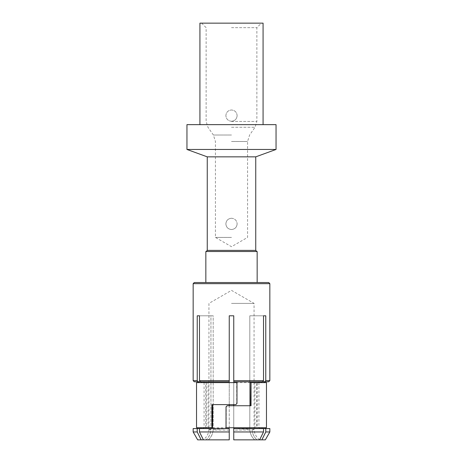 <?xml version="1.0" encoding="UTF-8"?>
<svg xmlns="http://www.w3.org/2000/svg" width="463" height="463" viewBox="0 0 463 463"><rect width="100%" height="100%" fill="white"/><g stroke="black" fill="none" stroke-linecap="round" stroke-linejoin="round"><path stroke-width="0.35" stroke-dasharray="2.31 1.74" d="M261.983 428.57L259.731 428.57L263.522 428.57L263.522 431.956L259.604 439.85L233.757 439.85L233.757 428.57L259.731 428.57L259.714 427.725L256.67 427.725L261.971 427.725L261.983 428.57L265.774 428.57L265.774 431.956L269.842 431.956M250.032 382.617L259.008 382.617L256.67 382.617L256.67 427.725M263.522 380.644L233.757 380.644L233.757 381.772L264.795 381.772L265.774 380.644L265.774 315.801L249.806 315.801L263.522 315.801L263.522 380.644L262.544 381.772L233.757 381.772L233.757 382.617L236.969 382.617M254.691 439.85C251.849 437.338 250.223 434.045 249.806 429.971L249.806 315.801L252.063 315.801L249.806 315.801L249.806 429.288C250.078 433.646 251.716 437.165 254.731 439.85L233.757 439.85L254.731 439.85M229.243 430.139L213.194 429.971C212.777 434.045 211.151 437.338 208.309 439.85L203.396 439.85L199.478 431.956L199.478 428.57L229.243 428.57L229.243 439.85L229.243 382.617L198.355 382.617L233.757 382.617L233.757 404.61L233.757 382.617L259.008 382.617L258.996 381.772L262.544 381.772M266.462 382.617L196.538 382.617M261.248 381.772L261.265 382.617L264.645 382.617L256.67 382.617M261.265 382.617L259.008 382.617M201.735 382.617L201.752 381.772L198.372 381.772L204.004 381.772L200.456 381.772L199.478 380.644L229.243 380.644L229.243 404.61L229.243 382.617L233.757 382.617L233.757 428.57L263.522 428.57M213.194 429.971L213.194 315.801L199.478 315.801L210.937 315.801L210.937 429.89C210.538 433.999 208.911 437.315 206.052 439.85L229.243 439.85L229.243 315.801L233.757 315.801L229.243 315.801L229.243 380.644L229.243 315.801L233.757 315.801L233.757 439.85L233.757 428.57L259.731 428.57M226.031 427.725L259.714 427.725L233.757 427.725L233.757 405.738L251.05 405.738M259.714 427.725L254.951 427.725L254.951 382.617M254.951 427.725L257.208 427.725L257.208 382.617M252.063 429.427L252.063 429.89C252.462 433.999 254.089 437.315 256.948 439.85L256.982 439.85C254.002 437.199 252.364 433.727 252.063 429.427C254.714 429.612 254.714 429.768 252.063 429.89C254.714 429.768 254.714 429.612 252.063 429.427M265.334 439.85L256.982 439.85M261.971 427.725L257.208 427.725M258.927 382.617L258.927 427.725M259.604 439.85L256.948 439.85M226.187 427.725L226.245 406.861L227.368 405.738L229.243 405.738L229.243 427.725L233.757 427.725L233.757 405.738L229.243 405.738L229.243 427.725L212.511 427.725M196.538 427.725L266.462 427.725M208.049 427.725L197.545 427.725L208.049 427.725L208.049 382.617M263.522 431.956L233.757 431.956M233.757 428.651L249.806 429.288M231.5 303.392L254.054 303.392L231.5 303.392M249.806 429.971L233.757 430.139M259.691 439.85C256.346 437.275 254.465 433.883 254.054 429.681L254.054 303.392L231.5 290.37L208.946 303.392L208.946 429.681C208.535 433.883 206.654 437.275 203.309 439.85L206.052 439.85M265.774 315.801L263.522 315.801M269.842 283.657L193.158 283.657M269.842 380.644L265.774 380.644M264.795 381.772L268.714 381.772M233.757 381.772L258.996 381.772M211.95 404.61L235.632 404.61L236.743 403.481L236.686 382.617M204.004 381.772L229.243 381.772L204.004 381.772L203.992 382.617M206.33 382.617L206.33 427.725M204.073 382.617L204.073 427.725M199.478 428.57L229.243 428.57L199.478 428.57L201.017 428.57L201.029 427.725M205.792 427.725L205.792 382.617M197.284 432.077L197.226 428.57L201.017 428.57M197.666 439.85L206.018 439.85C208.998 437.199 210.636 433.727 210.937 429.427L210.937 315.801L197.226 315.801L197.226 380.644L198.205 381.772L201.752 381.772M199.478 380.644L199.478 315.801L213.194 315.801L210.937 315.801L213.194 315.801L213.194 429.288C212.922 433.646 211.284 437.165 208.269 439.85L203.396 439.85M203.286 427.725L203.269 428.57M200.456 381.772L229.243 381.772M199.478 315.801L197.226 315.801M193.158 380.644L197.226 380.644M213.194 429.288L229.243 428.651M210.937 429.89C208.286 429.768 208.286 429.612 210.937 429.427C208.286 429.612 208.286 429.768 210.937 429.89M229.243 431.956L199.478 431.956M206.018 439.85L203.309 439.85M197.226 431.956L193.158 431.956M197.226 428.57L193.158 428.57M194.286 381.772L198.205 381.772M194.286 282.528L268.714 282.528M257.156 251.519L205.844 251.519M207.256 156.847L255.744 156.847M231.5 218.247C228.08 218.588 226.199 220.469 225.863 223.889C226.199 227.31 228.08 229.185 231.5 229.526C234.92 229.185 236.801 227.31 237.137 223.889C236.801 227.298 234.92 229.179 231.5 229.526C228.08 229.179 226.199 227.298 225.863 223.889C226.199 220.475 228.08 218.594 231.5 218.247C234.92 218.594 236.801 220.475 237.137 223.889C236.801 220.469 234.92 218.588 231.5 218.247M276.046 149.456L186.954 149.456M186.954 124.645L276.046 124.645M237.137 115.623C236.801 112.202 234.92 110.321 231.5 109.986C234.92 110.327 236.801 112.202 237.137 115.623C236.801 119.043 234.92 120.924 231.5 121.265C234.92 120.924 236.801 119.049 237.137 115.623M263.077 23.15L199.923 23.15M231.5 121.265C228.08 120.924 226.199 119.043 225.863 115.623C226.199 119.049 228.08 120.924 231.5 121.265M231.5 27.658L256.872 27.658L231.5 27.658M225.863 115.623C226.199 112.202 228.08 110.327 231.5 109.986C228.08 110.321 226.199 112.202 225.863 115.623M231.5 237.421L215.428 237.421L231.5 237.421M269.842 428.57L265.774 428.57M255.744 250.39L207.256 250.39M231.5 121.445L256.872 121.445L231.5 121.445M231.5 127.267L255.038 127.267L231.5 127.267M231.5 135.022L213.391 135.022L231.5 135.022M231.5 141.487L247.572 141.487L231.5 141.487M201.613 23.15L206.128 27.658L206.128 121.445L207.962 127.267L213.391 135.022L215.428 141.487L215.428 237.421L231.5 246.698L247.572 237.421L247.572 141.487L249.609 135.022L255.038 127.267L256.872 121.445L256.872 27.658L261.387 23.15"/><path stroke-width="0.69" d="M259.604 439.85L233.757 439.85L233.757 427.725L233.757 428.57L263.522 428.57L263.522 431.956L259.604 439.85L261.861 439.85L265.774 431.956L265.774 428.57L263.522 428.57M258.996 381.772L259.008 382.617M262.544 381.772L263.522 380.644L263.522 315.801L265.774 315.801L265.774 380.644L264.795 381.772L233.757 381.772L233.757 315.801L229.243 315.801L229.243 380.644L199.478 380.644L199.478 315.801L197.226 315.801L199.478 315.801M259.714 427.725L259.731 428.57M236.969 382.617L196.538 382.617L196.538 427.725L211.95 427.725L211.95 404.61L235.852 404.61L236.969 403.481L236.969 382.617M251.05 382.617L266.462 382.617L266.462 427.725L226.031 427.725L226.031 406.861L227.148 405.738L251.05 405.738L251.05 382.617L250.032 382.617L250.269 405.738M261.265 382.617L261.248 381.772M261.983 428.57L261.971 427.725M269.842 431.956L265.774 431.956L261.861 439.85L265.334 439.85L269.842 431.956L269.842 428.57L265.774 428.57M212.743 404.61L212.511 427.725L211.95 427.725M233.757 405.738L233.757 404.61L233.757 405.738M233.757 381.772L233.757 380.644L263.522 380.644M199.478 380.644L200.456 381.772L198.205 381.772L197.226 380.644L193.158 380.644L193.158 283.657L269.842 283.657L269.842 380.644L265.774 380.644M263.522 315.801L265.774 315.801M269.842 380.644L268.714 381.772L264.795 381.772M229.243 381.772L229.243 380.644L229.243 381.772L200.456 381.772M229.243 428.57L229.243 439.85L203.396 439.85L199.478 431.956L199.478 428.57L229.243 428.57M229.243 405.738L229.243 404.61L229.243 405.738M203.992 382.617L204.004 381.772M203.269 428.57L203.286 427.725M201.752 381.772L201.735 382.617M197.226 380.644L197.226 315.801M193.158 431.956L193.158 428.57L197.226 428.57L197.226 431.956L193.158 431.956L197.666 439.85L201.139 439.85L197.226 431.956L201.139 439.85L203.396 439.85M197.226 428.57L199.478 428.57M201.029 427.725L201.017 428.57M199.478 431.956L229.243 431.956M198.205 381.772L194.286 381.772L193.158 380.644M269.842 283.657L268.714 282.528L194.286 282.528L193.158 283.657M205.844 282.528L205.844 251.519L257.156 251.519L257.156 282.528M206.128 251.519L207.256 250.39L255.744 250.39L255.744 156.847L207.256 156.847L186.954 149.456L186.954 124.645L276.046 124.645L276.046 149.456L186.954 149.456M199.923 124.645L199.923 23.15L263.077 23.15L263.077 124.645M233.757 431.956L263.522 431.956M264.628 381.772L264.645 382.617M198.372 381.772L198.355 382.617M197.545 427.725L197.527 428.57M255.744 250.39L256.872 251.519M207.256 250.39L207.256 156.847M255.744 156.847L276.046 149.456M265.455 427.725L265.473 428.57"/></g></svg>
